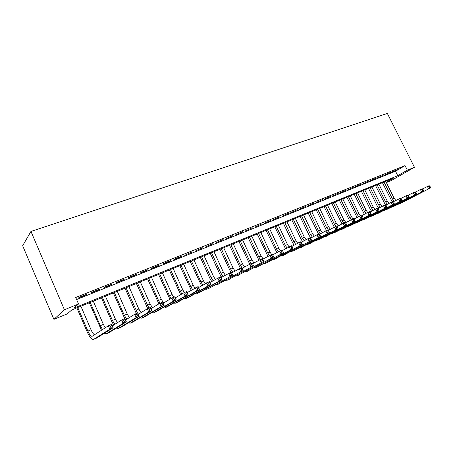 <?xml version="1.0" encoding="UTF-8"?>
<svg xmlns="http://www.w3.org/2000/svg" width="453" height="453" viewBox="0 0 453 453"><rect width="100%" height="100%" fill="white"/><g stroke="black" fill="none" stroke-linecap="round" stroke-linejoin="round"><path stroke-width="0.68" d="M386.222 182.321L393.408 178.193L71.665 310.022L67.276 313.867L53.907 319.365L22.65 245.741L30.957 231.438L387.355 113.443L414.461 167.293L407.343 170.192L405.05 165.622L75.725 297.485L78.533 304.008L73.794 308.159L397.757 175.696L407.343 170.192M414.461 167.293L391.318 180.532L386.352 182.576M87.095 294.116L79.332 297.23L78.539 297.955L86.274 294.846L87.095 294.116M99.807 289.014L92.214 292.06L91.37 292.797L98.941 289.756L99.807 289.014M112.242 284.02L104.813 287.004L103.93 287.751L111.33 284.778L112.242 284.02M124.405 279.139L117.14 282.055L116.211 282.819L123.454 279.909L124.405 279.139M136.313 274.359L129.201 277.213L128.233 277.989L135.322 275.141L136.313 274.359M147.972 269.677L141.008 272.474L140 273.261L146.942 270.469L147.972 269.677M159.382 265.096L152.565 267.836L151.523 268.629L158.318 265.9L159.382 265.096M170.56 260.611L163.884 263.289L162.803 264.099L169.462 261.421L170.56 260.611M181.511 256.217L174.966 258.839L173.856 259.66L180.379 257.038L181.511 256.217M192.236 251.908L184.682 255.305L192.236 251.908M202.751 247.689L195.294 251.041L202.751 247.689M213.052 243.55L205.696 246.868L213.052 243.55M223.153 239.495L215.888 242.768L223.153 239.495M233.063 235.52L225.888 238.754L233.063 235.52M242.774 231.619L235.69 234.813L242.774 231.619M252.304 227.797L245.305 230.951L252.304 227.797M261.653 224.042L254.745 227.157L261.653 224.042M270.832 220.356L263.997 223.442L270.832 220.356M279.835 216.744L273.085 219.79L279.835 216.744M288.674 213.199L282.004 216.206L288.674 213.199M297.349 209.711L290.758 212.689L297.349 209.711M305.871 206.291L299.354 209.235L305.871 206.291M314.24 202.933L307.802 205.843L314.24 202.933M322.462 199.631L316.092 202.508L322.462 199.631M330.537 196.387L324.24 199.235L330.537 196.387M338.476 193.204L332.247 196.019L338.476 193.204M346.273 190.073L340.112 192.859L346.273 190.073M353.94 186.998L347.847 189.75L353.94 186.998M361.477 183.969L355.446 186.698L361.477 183.969M368.884 180.996L362.921 183.697L368.884 180.996M376.171 178.074L370.265 180.741L376.171 178.074M383.334 175.198L377.491 177.842L383.334 175.198M390.378 172.367L384.603 174.983L390.378 172.367M76.619 299.563L395.514 171.206L405.05 165.622M397.315 169.586L391.59 172.174L397.315 169.586M78.533 304.008L64.411 309.756L30.957 231.438M64.411 309.756L53.907 319.365M395.514 171.206L397.757 175.696M278.323 217.349L278.453 217.633M269.337 220.956L269.473 221.24M260.181 224.631L260.316 224.92M250.854 228.38L250.99 228.669M241.347 232.196L241.483 232.485M231.653 236.087L231.794 236.381M221.772 240.05L221.913 240.35M211.698 244.099L211.834 244.399M201.421 248.221L201.562 248.527M190.934 252.429L191.075 252.74M180.237 256.726L180.379 257.038M169.32 261.109L169.462 261.421M158.176 265.583L158.318 265.9M146.8 270.147L146.942 270.469M135.181 274.812L135.322 275.141M123.312 279.58L123.454 279.909M111.183 284.444L111.33 284.778M98.794 289.422L98.941 289.756M86.127 294.507L86.274 294.846M392.179 201.789L382.417 182.701M385.735 181.336L394.138 198.261L395.848 200.436M384.031 182.038L392.445 198.997L394.274 201.268M422.519 188.952L429.11 185.656L429.869 186.121L429.172 186.426L429.659 187.378L430.35 187.078L429.869 186.121M430.35 187.078L430.31 188.04L400.616 203.369L397.383 204.535M430.31 188.04L400.616 203.369M429.659 187.378L428.578 188.805L427.372 186.415L429.172 186.426M385.344 204.779L375.531 185.52M378.867 184.15L387.321 201.217L388.985 203.374M377.134 184.864L385.599 201.964L387.383 204.224M415.424 192.061L422.128 188.703L422.881 189.178L422.173 189.49L422.66 190.453L423.362 190.147L422.881 189.178M423.362 190.147L423.34 191.109L393.799 206.392L390.526 207.565M423.34 191.109L393.799 206.392M422.66 190.453L421.579 191.885L420.367 189.473L422.173 189.49M378.668 208.137L377.117 205.798L368.532 188.386M371.89 187.01L380.39 204.224L382.009 206.364M370.129 187.735L378.634 204.983L380.378 207.231M408.204 195.232L415.033 191.806L415.769 192.293L415.05 192.61L415.543 193.584L416.256 193.267L415.769 192.293M416.256 193.267L416.25 194.235L386.868 209.462L383.555 210.645M416.25 194.235L386.868 209.462M415.543 193.584L414.455 195.022L413.238 192.587L415.05 192.61M371.573 211.177L370.056 208.867L361.42 191.302M364.795 189.915L373.34 207.281L374.92 209.399M363.006 190.651L371.562 208.052L373.261 210.283M400.854 198.454L407.808 194.96L408.538 195.458L407.808 195.781L408.295 196.766L409.025 196.443L408.538 195.458M409.025 196.443L409.036 197.412L378.029 213.38M409.036 197.412L378.04 213.374L376.466 213.776M408.295 196.766L407.213 198.216L405.984 195.758L407.808 195.781M364.354 214.269L354.195 194.263M357.587 192.87L366.183 210.385L367.711 212.48L369.722 211.602L370.378 212.168L369.58 212.519L370.09 213.55L370.888 213.199L370.378 212.168M355.769 193.618L364.371 211.172L366.024 213.38M393.38 201.738L400.463 198.171L401.177 198.686L400.429 199.009L400.928 200.005L401.669 199.677L401.177 198.686M401.669 199.677L401.692 200.645L372.655 215.758L369.263 216.959M401.692 200.645L372.655 215.758M400.928 200.005L399.835 201.46L398.606 198.986L400.429 199.009M357.021 217.406L346.845 197.27M350.26 195.872L358.901 213.544L360.435 215.656M348.408 196.63L357.06 214.343L358.668 216.528M385.763 205.079L392.983 201.438L393.68 201.964L392.927 202.298L393.419 203.301L394.178 202.967L393.68 201.964M394.178 202.967L394.218 203.935L363.521 219.807M394.218 203.935L363.533 219.801L361.936 220.192M393.419 203.301L392.332 204.767L391.092 202.264L392.927 202.298M349.557 220.6L339.376 200.334M342.813 198.924L351.5 216.755L353.034 218.89M340.928 199.699L349.625 217.565L351.183 219.722M378.017 208.482L385.367 204.767L386.052 205.305L385.282 205.645L385.786 206.653L386.556 206.319L386.052 205.305M386.556 206.319L386.613 207.287L357.966 222.27L354.489 223.482M386.613 207.287L357.966 222.27M385.786 206.653L384.693 208.137L383.442 205.605L385.282 205.645M341.97 223.833L331.783 203.442M335.237 202.032L343.969 220.022L345.928 222.542M333.323 202.814L342.072 220.843L343.612 223.012M370.124 211.947L377.615 208.154L378.289 208.708L377.502 209.048L378.006 210.073L378.793 209.728L378.289 208.708M378.793 209.728L378.872 210.696L350.435 225.605L346.913 226.828M378.872 210.696L350.435 225.605M378.006 210.073L376.913 211.562L375.656 209.009L377.502 209.048M334.252 227.123L324.059 206.608M327.53 205.186L336.313 223.34L338.221 225.849M325.582 205.985L334.382 224.178L335.928 226.37M362.089 215.481L367.728 212.474L369.58 212.519M370.888 213.199L370.984 214.173L342.774 229.003L339.206 230.226M370.984 214.173L342.774 229.003M370.09 213.55L368.991 215.05L367.728 212.474M326.432 230.515L316.2 209.83M319.693 208.397L328.527 226.721L330.384 229.212M317.712 209.207L326.562 227.57L328.567 230.198M353.901 219.076L361.681 215.113L362.326 215.696L361.511 216.053L362.021 217.095L362.836 216.738L362.326 215.696M362.836 216.738L362.955 217.706L334.977 232.457L331.37 233.686M362.955 217.706L334.977 232.457M362.021 217.095L360.922 218.601L359.648 216.002L361.511 216.053M318.493 233.986L308.21 213.103M311.721 211.664L320.605 230.158L322.411 232.627M309.705 212.491L318.601 231.024L320.56 233.635M345.56 222.74L353.493 218.691L354.121 219.286L353.289 219.654L353.804 220.702L354.631 220.339L354.121 219.286M354.631 220.339L354.773 221.313L325.033 236.862M354.773 221.313L325.044 236.857L323.391 237.208M353.804 220.702L352.706 222.225L351.426 219.597L353.289 219.654M310.798 238.006L309.099 235.317L300.079 216.438M303.612 214.988L312.542 233.652L314.297 236.098M301.562 215.826L310.509 234.535L312.411 237.129M337.055 226.477L345.152 222.338L345.764 222.95L344.914 223.318L345.435 224.382L346.279 224.009L345.764 222.95M346.279 224.009L346.437 224.982L318.98 239.546L315.271 240.786M346.437 224.982L318.98 239.546M345.435 224.382L344.331 225.911L343.046 223.255L344.914 223.318M302.53 241.545L300.877 238.884L291.806 219.824M295.356 218.369L304.342 237.208L306.035 239.626M293.272 219.224L302.264 238.108L304.116 240.679M328.391 230.288L336.653 226.047L337.242 226.676L336.381 227.055L336.902 228.131L337.762 227.751L337.242 226.676M337.762 227.751L337.949 228.725L308.674 244.116M337.949 228.725L308.686 244.11L307.009 244.433M336.902 228.131L335.798 229.671L334.501 226.987L336.381 227.055M294.116 245.141L292.502 242.514L283.38 223.278M286.959 221.811L295.99 240.832L297.627 243.216M284.835 222.683L293.878 241.749L295.673 244.292M319.563 234.173L327.989 229.835L328.561 230.481L327.683 230.866L328.21 231.947L329.082 231.562L328.561 230.481M329.082 231.562L329.291 232.536L300.277 247.836M329.291 232.536L300.288 247.831L298.601 248.142M328.21 231.947L327.1 233.499L325.798 230.792L327.683 230.866M285.549 248.799L274.812 226.789M278.408 225.317L287.491 244.518L289.065 246.862M276.245 226.2L285.345 245.452L287.072 247.961M310.56 238.136L319.161 233.691L319.71 234.354L318.816 234.745L319.342 235.843L320.237 235.452L319.71 234.354M320.237 235.452L320.469 236.421L293.889 250.668L290.039 251.919M320.469 236.421L293.889 250.668M319.342 235.843L318.238 237.406L316.924 234.665L318.816 234.745M276.823 252.519L266.087 230.362M269.699 228.878L278.838 248.272L280.401 250.628M267.502 229.784L276.647 249.218L278.318 251.692M301.375 242.179L310.158 237.627L310.69 238.306L309.778 238.703L310.305 239.813L311.217 239.411L310.69 238.306M311.217 239.411L311.477 240.384L283.017 255.486M311.477 240.384L283.029 255.481L281.319 255.758M310.305 239.813L309.201 241.387L307.881 238.618L309.778 238.703M267.938 256.302L257.202 234.003M260.837 232.514L270.028 252.095L271.59 254.473M258.595 233.431L267.797 253.063L269.399 255.486M292.009 246.302L300.979 241.636L301.488 242.332L300.56 242.74L301.092 243.861L302.021 243.454L301.488 242.332M302.021 243.454L302.304 244.422L274.15 259.416M302.304 244.422L274.156 259.41L272.434 259.671M301.092 243.861L299.982 245.447L298.657 242.649L300.56 242.74M258.884 260.147L248.153 237.712M251.811 236.211L261.053 255.985L263.182 258.957M249.529 237.146L258.782 256.97L260.345 259.388M282.451 250.509L291.619 245.724L292.106 246.443L291.154 246.857L291.692 247.989L292.638 247.576L292.106 246.443M292.638 247.576L292.949 248.544L267.4 262.406L264.784 263.567L263.391 263.657M292.949 248.544L267.4 262.406M291.692 247.989L290.583 249.586L289.246 246.76L291.154 246.857M249.66 264.054L238.935 241.489M242.615 239.977L251.908 259.954L253.974 262.904M240.294 240.928L249.597 260.956L251.166 263.397M272.7 254.807L282.066 249.897L282.53 250.634L281.562 251.058L282.1 252.202L283.068 251.777L282.53 250.634M283.068 251.777L283.408 252.746L258.233 266.466L255.583 267.644L254.173 267.717M283.408 252.746L258.233 266.466M282.1 252.202L280.996 253.81L279.648 250.956L281.562 251.058M240.328 268.131L229.546 245.333M233.25 243.816L242.598 263.991L244.597 266.919M230.883 244.784L240.237 265.011L241.806 267.485M241.953 267.649L242.44 268.136M262.751 259.195L272.321 254.156L272.763 254.914L271.777 255.345L272.315 256.5L273.306 256.07L272.763 254.914M273.306 256.07L273.674 257.032L246.528 271.653M273.674 257.032L246.54 271.647L244.779 271.851M272.315 256.5L271.211 258.119L269.852 255.232L271.777 255.345M230.82 272.287L219.982 249.252M223.708 247.729L233.102 268.108L235.039 271.002M221.291 248.714L230.702 269.15L232.842 272.247M252.593 263.68L262.378 258.499L262.791 259.28L261.783 259.722L262.332 260.888L263.34 260.447L262.791 259.28M263.34 260.447L263.737 261.409L236.97 275.894M263.737 261.409L236.976 275.888L235.209 276.058M262.332 260.888L261.222 262.519L259.858 259.597L261.783 259.722M221.636 277.247L219.773 274.076L210.232 253.25M213.98 251.709L223.431 272.304L225.288 275.152M211.523 252.717L220.985 273.363L223.052 276.438M242.23 268.255L252.23 262.933L252.615 263.737L251.585 264.184L252.134 265.367L253.165 264.914L252.615 263.737M253.165 264.914L253.595 265.877L227.219 280.209M253.595 265.877L227.23 280.203L225.447 280.35M252.134 265.367L251.03 267.01L249.66 264.059L251.585 264.184M211.698 281.494L209.892 278.363L200.294 257.315M204.065 255.775L213.573 276.579L215.351 279.382M201.557 256.8L211.075 277.661L213.069 280.701M231.664 272.916L241.862 267.463L243.244 270.441L217.287 284.614M242.78 269.478L242.225 268.284L241.177 268.742L241.726 269.943L242.78 269.478L243.244 270.441L217.293 284.609L215.498 284.722M241.726 269.943L240.622 271.596L239.241 268.606L241.177 268.742M242.225 268.284L241.862 267.463M201.562 285.809L190.169 261.466M193.958 259.914L203.522 280.939L205.215 283.68M191.404 260.962L200.973 282.043L202.887 285.039M220.877 277.683L231.285 272.083L232.672 275.096L209.711 287.966L206.857 289.235L205.356 289.178M232.174 274.139L231.613 272.933L230.543 273.402L231.098 274.609L232.174 274.139L232.672 275.096L209.711 287.966M231.098 274.609L229.994 276.273L228.601 273.255L230.543 273.402M231.613 272.933L231.285 272.083M191.217 290.203L179.841 265.701M183.658 264.139L193.267 285.384L194.875 288.051M181.047 265.203L190.673 286.511L192.502 289.45M209.858 282.559L220.475 276.806L221.868 279.852L199.428 292.525L196.528 293.81L195.005 293.72M221.336 278.901L220.775 277.678L219.682 278.159L220.243 279.382L221.336 278.901L221.868 279.852L219.133 281.058L196.823 293.68L199.428 292.525M220.243 279.382L219.133 281.058L217.734 278L219.682 278.159M220.775 277.678L220.475 276.806M180.668 294.676L169.309 270.016M173.142 268.442L182.814 289.92L184.382 292.576M170.487 269.535L180.169 291.069L181.902 293.94M198.595 287.542L209.433 281.63L210.838 284.711L188.935 297.174L185.99 298.482L184.45 298.351M210.266 283.759L209.705 282.525L208.584 283.017L209.144 284.252L210.266 283.759L210.838 284.711L208.04 285.945L186.279 298.351L188.935 297.174M209.144 284.252L208.04 285.945L206.636 282.853L208.584 283.017M209.705 282.525L209.433 281.63M169.898 299.223L158.561 274.416M162.423 272.836L172.146 294.546L173.714 297.236M159.711 273.946L169.45 295.718L171.087 298.51M187.089 292.638L198.148 286.562L199.563 289.677L178.233 301.919L175.237 303.244L173.675 303.074M198.952 288.731L198.386 287.479L197.242 287.983L197.808 289.235L198.952 288.731L199.563 289.677L196.71 290.939L175.521 303.119L178.233 301.919M197.808 289.235L196.71 290.939L195.294 287.808L197.242 287.983M198.386 287.479L198.148 286.562M158.907 303.844L147.599 278.906M151.483 277.315L161.268 299.269L163.675 302.966M148.714 278.453L158.51 300.464L160.079 303.193M175.322 297.853L183.697 292.876L186.619 291.596L188.04 294.756L167.31 306.76L164.535 307.989M187.389 293.81L186.823 292.547L185.651 293.057L186.223 294.325L187.389 293.81L188.04 294.756L185.118 296.041L164.541 307.989L162.684 307.887M186.223 294.325L185.118 296.041L183.697 292.876L185.651 293.057M186.823 292.547L186.619 291.596M147.712 308.595L136.415 283.493M140.322 281.891L150.158 304.088L152.48 307.757M137.497 283.051L148.912 308.074M163.295 303.193L171.84 298.057L174.83 296.749L176.262 299.943L156.155 311.704L153.324 312.961M175.566 299.003L174.994 297.723L173.799 298.25L174.371 299.529L175.566 299.003L176.262 299.943L173.273 301.256L153.335 312.955L151.461 312.791M174.371 299.529L173.273 301.256L171.84 298.057L173.799 298.25M174.994 297.723L174.83 296.749M136.353 313.561L125 288.17M128.929 286.556L138.822 309.003L141.053 312.632M126.047 287.74L137.514 313.051M150.996 308.657L159.716 303.351L162.774 302.015L164.213 305.248L144.773 316.749L141.63 318.142L140 317.796M163.476 304.314L162.899 303.017L161.676 303.555L162.253 304.852L163.476 304.314L164.213 305.248L161.16 306.596L141.885 318.023L144.773 316.749M162.253 304.852L161.16 306.596L159.716 303.351L161.676 303.555M162.899 303.017L162.774 302.015M124.756 318.629L113.346 292.944M117.299 291.324L127.248 314.025L129.377 317.604M114.354 292.53L124.315 315.294L126.761 319.24M138.414 314.263L147.316 308.77L150.441 307.406L151.891 310.679L133.142 321.902L130.192 323.21M151.109 309.75L150.526 308.436L149.275 308.986L149.858 310.299L151.109 309.75L151.891 310.679L148.765 312.055L130.198 323.204L128.295 322.898M149.858 310.299L148.765 312.055L147.316 308.77L149.275 308.986M150.526 308.436L150.441 307.406M113.68 325.061L111.54 321.041L101.444 297.819M105.424 296.188L115.424 319.15L117.452 322.655M102.418 297.423L112.435 320.447L114.779 324.359M125.543 320.005L134.626 314.314L137.825 312.915L139.281 316.234L121.268 327.162L118.023 328.601L116.336 328.102M138.454 315.311L137.871 313.98L136.585 314.541L137.174 315.871L138.454 315.311L139.281 316.234L136.087 317.638L118.261 328.499L121.268 327.162M137.174 315.871L136.087 317.638L134.626 314.314L136.585 314.541M137.871 313.98L137.825 312.915M101.5 330.243L89.292 302.802M93.295 301.16L103.352 324.388L105.26 327.802M90.221 302.417L100.294 325.713L102.537 329.574M112.372 325.894L121.636 319.988L124.915 318.555L126.381 321.913L109.139 332.542L106.059 333.906M125.504 321.001L124.915 319.654L123.601 320.226L124.19 321.573L125.504 321.001L126.381 321.913L123.108 323.357L106.064 333.901L104.116 333.408M124.19 321.573L123.108 323.357L121.636 319.988L123.601 320.226M124.915 319.654L124.915 318.555M77.763 307.525L87.893 331.092C89.49 334.58 90.889 336.324 92.084 336.336L108.341 325.798L111.693 324.331L113.171 327.734L109.824 329.206L93.38 339.524C91.574 339.507 89.479 336.879 87.084 331.653L76.874 307.887M80.9 306.239L91.019 329.739C92.186 332.36 93.346 334.054 94.49 334.801M112.242 326.823L111.653 325.458L110.306 326.047L110.9 327.417L112.242 326.823L113.171 327.734L96.738 338.034L93.59 339.427L96.738 338.034M110.9 327.417L109.824 329.206L108.341 325.798L110.306 326.047M111.653 325.458L111.693 324.331M394.138 198.261L392.445 198.997M387.321 201.217L385.599 201.964M380.39 204.224L378.634 204.983M373.34 207.281L371.562 208.052M379.818 212.587L378.04 213.374M366.183 210.385L364.371 211.172M358.901 213.544L357.06 214.343M365.373 218.986L363.533 219.801M351.5 216.755L349.625 217.565M343.969 220.022L342.072 220.843M336.313 223.34L334.382 224.178M328.527 226.721L326.562 227.57M320.605 230.158L318.601 231.024M327.049 235.973L325.044 236.857M312.542 233.652L310.509 234.535M304.342 237.208L302.264 238.108M310.764 243.187L308.686 244.11M295.99 240.832L293.878 241.749M302.4 246.891L300.288 247.831M287.491 244.518L285.345 245.452M278.838 248.272L276.647 249.218M285.22 254.507L283.029 255.481M270.028 252.095L267.797 253.063M276.392 258.42L274.156 259.41M261.053 255.985L258.782 256.97M251.908 259.954L249.597 260.956M242.598 263.991L240.237 265.011M248.901 270.605L246.54 271.647M233.102 268.108L230.702 269.15M239.382 274.818L236.976 275.888M223.431 272.304L220.985 273.363M229.682 279.116L227.23 280.203M213.573 276.579L211.075 277.661M219.796 283.499L217.293 284.609M203.522 280.939L200.973 282.043M193.267 285.384L190.673 286.511M182.814 289.92L180.169 291.069M172.146 294.546L169.45 295.718M161.268 299.269L158.51 300.464M167.31 306.76L164.541 307.989M150.158 304.088L147.344 305.305M156.155 311.704L153.335 312.955M138.822 309.003L135.951 310.248M127.248 314.025L124.315 315.294M133.142 321.902L130.198 323.204M115.424 319.15L112.435 320.447M103.352 324.388L100.294 325.713M109.139 332.542L106.064 333.901M91.019 329.739L87.893 331.092"/></g></svg>
